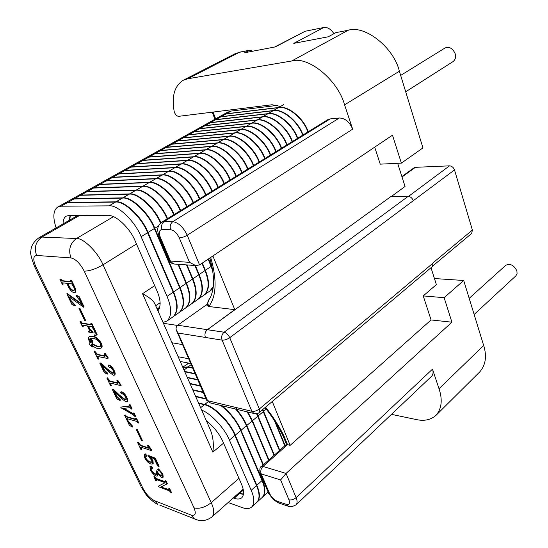 <?xml version="1.0" encoding="UTF-8"?>
<svg xmlns="http://www.w3.org/2000/svg" width="548" height="548" viewBox="0 0 548 548"><rect width="100%" height="100%" fill="white"/><g stroke="black" fill="none" stroke-linecap="round" stroke-linejoin="round"><path stroke-width="0.82" d="M159.153 236.633L159.276 236.914C157.324 230.859 156.296 226.468 161.831 222.146L164.181 221.543L172.812 221.666L339.328 117.991C345.172 118.217 349.617 121.937 352.659 129.157L344.576 104.839C338.02 80.097 308.168 55.752 291.742 60.979L187.676 78.796L183.224 80.261C174.511 85.906 171.49 96.27 174.161 111.354L174.538 112.614C175.668 115.018 177.059 116.258 178.696 116.327L272.075 104.757L280.535 106.435M400.67 75.412L444.983 48.012C449.339 46.347 452.764 48.306 455.251 53.889C456.094 57.184 455.354 59.746 453.052 61.582L405.698 91.783M469.177 298.331L505.742 265.314C510.215 263.239 513.928 265.116 516.894 270.938L517.065 273.616L515.894 275.829L474.136 314.463M207.028 304.407L177.703 325.224C176.209 326.492 175.75 328.136 176.326 330.149L178.073 333.047L205.411 337.438C204.425 334.349 205.082 331.766 207.384 329.691L234.791 309.654L212.898 255.964M374.695 147.152L380.244 164.153L401.376 163.133L422.946 147.892L399.382 71.226L344.576 104.839M397.656 163.311L405.047 186.471L391.224 196.595M254.786 413.699L253.936 413.487L251.888 411.308L222.098 340.137C221.125 336.986 221.789 334.349 224.091 332.218L207.397 329.711L390.827 196.602L408.178 196.348C410.514 196.602 412.219 198.047 413.308 200.684L229.735 337.678L259.327 408.993L259.259 412.473L432.509 266.451L433.05 262.814L472.39 230.064L471.677 233.441L433.091 265.691M189.526 262.334L179.299 237.907C176.929 233.071 174.052 230.352 170.668 229.749L162.05 229.53C159.201 229.975 158.619 232.537 160.304 237.229L170.462 261.06L189.526 262.334L195.704 265.54L199.554 264.937L392.491 135.185L401.376 163.133M408.548 196.362L449.511 165.845C451.833 166.023 453.497 167.387 454.504 169.935L413.308 200.684M454.504 169.935L472.39 230.064M161.831 222.146L327.629 119.765L330.204 118.909L339.328 117.991M252.662 51.217L249.998 50.156L244.709 52.738L275.315 46.895L305.126 31.27L323.717 27.516C327.396 26.968 330.8 29.023 333.944 33.695M323.717 27.516L293.776 43.367L328.197 36.798L335.883 32.647L348.144 30.27C364.845 24.715 393.759 47.423 399.382 71.226M272.26 401.513L290.145 445.36L431.077 319.943L423.234 295.913L436.386 284.624L430.995 267.732M449.511 165.845L415.418 167.325L402.02 176.983M434.448 278.542L463.697 280.487L444.133 297.68L423.234 295.913M431.077 319.943L451.915 322.19L444.133 297.68M463.697 280.487L483.672 345.487C486.994 356.221 485.686 365.023 479.747 371.9L436.016 415.336C441.715 408.657 442.716 399.793 439.017 388.744L432.502 369.147C433.495 372.099 433.187 374.483 431.577 376.305L296.105 504.804C297.434 503.201 297.434 500.817 296.105 497.639L432.502 369.147M451.915 322.19L286.056 473.424L280.624 479.945L261.191 473.883L269.479 493.33C271.411 497.194 274.034 499.865 277.356 501.331L286.193 504.311C289.262 505.003 290.173 503.489 288.926 499.776L280.624 479.945M391.457 414.357L416.268 419.542C424.125 421.323 430.707 419.919 436.016 415.336M305.126 31.27L274.575 47.039M401.883 176.559L414.076 167.777L415.418 167.325M290.145 445.36L286.488 444.332M207.411 329.697L224.105 332.211C226.406 332.855 228.283 334.677 229.735 337.678C227.071 339.465 224.522 340.287 222.098 340.137L205.418 337.458M234.791 309.654L208.857 306.517L206.973 305.531L208.726 300.099M283.021 435.845L284.213 436.544L287.529 444.661L262.971 466.444L286.056 473.424L296.105 497.639C293.735 499.57 291.337 500.283 288.926 499.776M206.534 400.019L207.569 400.677L235.119 407.294L237.147 409.431L253.936 413.487C256.478 413.959 258.252 413.617 259.259 412.473M56.115 227.9C52.663 217.255 53.197 210.295 57.732 207.021L63.993 203.52L67.336 202.685L115.512 202.089C123.964 200.609 141.843 217.556 147.57 232.736L173.189 292.207C178.004 303.873 177.922 312.093 172.935 316.874L166.941 321.073L163.037 322.409M69.226 220.385L70.11 215.426M159.324 308.613L156.865 308.401M57.732 207.021L61.047 206.199L109.004 205.863C117.409 204.425 135.329 221.488 141.131 236.715L167.037 296.393C171.908 308.092 171.88 316.319 166.941 321.073M63.054 223.927C63.089 219.954 64.171 217.357 66.308 216.131L69.26 215.419L108.833 215.7C115.772 214.645 130.458 228.715 135.26 241.195L157.002 290.926C160.79 299.77 161.098 306.407 157.927 310.826M198.698 403.355L204.349 404.746C213.213 405.91 230.229 422.912 234.887 435.461L256.471 485.576C259.745 493.186 259.882 498.769 256.875 502.31L251.703 507.037C249.326 508.887 246.182 509.071 242.264 507.599L228.132 502.516M243.442 494.399L238.401 493.358M201.685 410.137C210.987 413.411 225.139 429.009 229.393 440.065L251.203 490.309C254.512 497.94 254.683 503.516 251.703 507.037M206.37 420.775C213.953 426.947 219.488 433.941 222.968 441.763L241.305 483.706C244.113 490.152 244.264 494.844 241.757 497.783C239.832 499.262 237.298 499.427 234.147 498.269L233.249 497.954M64.205 203.411L70.61 199.828L73.973 198.972L122.382 198.102C130.89 196.581 148.72 213.405 154.358 228.53L179.682 287.796C184.443 299.414 184.306 307.634 179.264 312.442L173.134 316.73M75.747 216.645L75.795 215.467M160.153 303.702L158.92 303.544M64.411 203.294L67.753 202.452L115.943 201.835C124.403 200.356 142.274 217.296 147.994 232.468L173.593 291.933C178.408 303.592 178.326 311.812 173.332 316.6M69.637 220.152L70.418 215.426M159.434 308.339L156.714 308.058M178.004 264.3L186.108 283.419C190.807 295.009 190.615 303.222 185.525 308.058L179.456 312.305M70.815 199.719L77.165 196.17L80.549 195.294L129.184 194.163C137.452 192.711 154.57 208.226 160.543 223.132M71.021 199.595L74.384 198.739L122.814 197.855C131.315 196.328 149.145 213.145 154.783 228.269L180.087 287.515C184.84 299.139 184.697 307.36 179.655 312.168M76.151 216.412L76.186 215.467M160.153 303.38L159.31 303.277M186.498 264.896L192.464 279.096C197.109 290.646 196.862 298.852 191.725 303.715L185.717 307.921M77.371 196.061L83.652 192.547L87.057 191.656L135.911 190.266C144.186 188.786 161.187 204.048 167.133 218.871M178.538 264.335L186.505 283.152C191.204 294.735 191.012 302.941 185.916 307.784M77.569 195.944L80.96 195.067L129.609 193.917C137.856 192.471 154.933 207.911 160.927 222.796M194.869 265.485L198.76 274.815C203.349 286.323 203.048 294.523 197.862 299.42L191.916 303.578M83.858 192.437L90.078 188.957L93.503 188.053L142.569 186.409C150.885 184.881 167.846 200.034 173.716 214.809M187.019 264.931L192.862 278.829C197.506 290.372 197.253 298.578 192.115 303.448M84.056 192.321L87.461 191.43L136.329 190.019C144.603 188.539 161.605 203.794 167.544 218.618M201.979 263.307L204.986 270.575C209.521 282.049 209.172 290.241 203.938 295.166L198.054 299.283M90.276 188.855L96.441 185.409L99.887 184.484L149.152 182.587C157.509 181.025 174.435 196.068 180.23 210.781M195.383 265.52L199.15 274.548C203.733 286.056 203.431 294.255 198.246 299.153M90.475 188.738L93.907 187.827L142.98 186.169C151.296 184.642 168.263 199.787 174.127 214.556M208.172 259.142L212.658 270.602M213.288 286.474L209.953 290.954L204.123 295.03M96.64 185.299L102.736 181.888L106.209 180.95L155.673 178.812C164.064 177.21 180.956 192.136 186.676 206.802M202.363 263.047L205.37 270.315C209.905 281.782 209.548 289.981 204.315 294.899M96.832 185.183L100.284 184.265L149.563 182.354C157.92 180.785 174.846 195.821 180.635 210.535M102.935 181.785L108.977 178.401L112.47 177.449L162.126 175.072C170.551 173.435 187.402 188.252 193.054 202.863M208.562 258.882L212.172 267.767M213.199 287.275L210.137 290.824M103.134 181.669L106.6 180.73L156.077 178.573C164.475 176.97 181.361 191.896 187.074 206.555M109.175 178.299L115.162 174.956L118.669 173.983L168.51 171.373C176.97 169.695 193.78 184.409 199.369 198.965M109.367 178.189L112.861 177.23L162.523 174.839C170.955 173.195 187.8 188.012 193.451 202.623M115.354 174.846L121.279 171.538L124.807 170.551L174.826 167.709C183.327 165.996 200.095 180.6 205.61 195.109M115.546 174.737L119.053 173.764L168.9 171.14C177.374 169.462 194.177 184.169 199.76 198.725M121.471 171.435L127.342 168.147L130.89 167.147L181.08 164.085C189.615 162.338 206.343 176.84 211.795 191.293M121.663 171.325L125.191 170.339L175.216 167.483C183.724 165.77 200.486 180.367 206 194.869M127.533 168.044L133.349 164.797L136.918 163.784L187.272 160.496C195.835 158.715 212.528 173.113 217.912 187.519M127.725 167.941L131.267 166.935L181.47 163.859C190.005 162.112 206.733 176.607 212.179 191.06M133.541 164.695L139.302 161.475L142.884 160.448L193.396 156.94C201.993 155.132 218.645 169.421 223.968 183.779M133.726 164.585L137.288 163.571L187.656 160.269C196.225 158.488 212.912 172.88 218.289 187.279M139.487 161.372L145.193 158.18L148.796 157.139L199.465 153.426C208.096 151.577 224.707 165.777 229.961 180.08M139.672 161.27L143.254 160.235L193.78 156.721C202.376 154.906 219.029 169.195 224.344 183.546M145.378 158.084L151.036 154.92L154.646 153.865L205.473 149.947C214.131 148.063 230.701 162.16 235.893 176.415M145.562 157.982L149.159 156.934L199.842 153.207C208.473 151.358 225.084 165.551 230.331 179.847M151.221 154.824L156.817 151.693L160.448 150.625L211.418 146.501C220.104 144.59 236.633 158.584 241.764 172.784M151.399 154.721L155.016 153.659L205.843 149.727C214.501 147.85 231.071 161.934 236.263 176.189M157.002 151.591L162.551 148.494L166.195 147.405L217.303 143.09C226.016 141.144 242.511 155.043 247.58 169.195M157.18 151.488L160.811 150.419L211.788 146.282C220.474 144.371 237.003 158.365 242.127 172.565M162.729 148.392L168.229 145.323L171.894 144.227L223.132 139.706C231.873 137.733 248.326 151.543 253.334 165.64M162.907 148.296L166.558 147.207L217.666 142.877C226.386 140.932 242.874 154.824 247.943 168.976M168.407 145.227L173.86 142.179L177.531 141.069L228.906 136.363C237.668 134.363 254.08 148.07 259.033 162.126M168.585 145.124L172.243 144.028L223.495 139.5C232.236 137.527 248.682 151.323 253.69 165.421M174.038 142.083L179.436 139.062L183.121 137.945L234.619 133.048C243.408 131.02 259.779 144.638 264.677 158.639M174.209 141.98L177.888 140.87L229.263 136.157C238.031 134.15 254.436 147.857 259.389 161.907M179.614 138.966L184.964 135.979L188.663 134.849L240.277 129.766C249.093 127.711 265.424 141.233 270.26 155.194M179.785 138.87L183.47 137.747L234.976 132.842C243.764 130.814 260.136 144.425 265.026 158.427M185.135 135.883L190.437 132.924L194.156 131.78L245.888 126.52C254.724 124.437 271.013 137.87 275.795 151.775M185.306 135.788L189.005 134.657L240.634 129.568C249.45 127.506 265.773 141.028 270.609 154.974M190.608 132.828L195.862 129.89L199.595 128.739L251.436 123.3C260.293 121.19 276.548 134.534 281.268 148.392M190.779 132.732L194.492 131.589L246.237 126.321C255.073 124.232 271.363 137.658 276.137 151.563M196.033 129.801L201.246 126.889L204.986 125.718L256.937 120.115C265.814 117.978 282.028 131.232 286.693 145.042M196.205 129.705L199.931 128.547L251.779 123.101C260.643 120.985 276.891 134.329 281.61 148.179M201.411 126.794L206.575 123.91L210.329 122.731L262.382 116.957C271.281 114.792 287.453 127.965 292.07 141.727M201.582 126.698L205.322 125.533L257.279 119.916C266.157 117.779 282.364 131.027 287.036 144.836M206.74 123.821L211.857 120.964L215.624 119.772L267.773 113.833C276.692 111.641 292.824 124.725 297.393 138.439M206.904 123.725L210.658 122.547L262.718 116.765C271.623 114.594 287.789 127.759 292.406 141.521M212.021 120.868L217.097 118.039L220.871 116.84L273.116 110.737C282.056 108.518 298.146 121.519 302.66 135.185M212.186 120.779L215.953 119.587L268.109 113.635C277.028 111.45 293.159 124.526 297.722 138.233M217.261 117.95L222.289 115.135L226.071 113.929L278.411 107.668C287.364 105.428 303.421 118.341 307.88 131.958M217.419 117.854L221.2 116.656L273.452 110.538C282.391 108.326 298.482 121.32 302.989 134.979M222.447 115.053L227.434 112.265L231.229 111.045L277.781 105.346M222.611 114.957L226.399 113.751L278.74 107.477C287.7 105.237 303.75 118.142 308.202 131.76M195.739 396.636L206.096 399.108M220.817 405.479C229.975 412.822 236.599 421.193 240.682 430.591L262.04 480.575C265.28 488.165 265.376 493.748 262.334 497.324L257.039 502.153M198.506 402.931L204.719 404.458C213.583 405.616 230.592 422.611 235.25 435.153L256.82 485.261C260.095 492.871 260.225 498.454 257.218 501.995M243.483 494.097L238.743 493.056M192.869 390.128L203.24 392.526M235.626 409.068C240.599 414.829 244.196 420.398 246.429 425.775L263.074 465.06M268.116 492.008L262.499 497.159M195.554 396.225L205.932 398.697M221.933 405.753C230.77 413.076 237.147 421.254 241.045 430.29L262.382 480.26C265.622 487.857 265.718 493.44 262.677 497.009M190.094 383.826L200.452 386.141M247.148 411.843L252.114 421.001L268.582 460.183M192.691 389.731L203.061 392.121M236.421 409.26C241.175 414.87 244.634 420.275 246.785 425.474L263.417 464.752M187.395 377.709L197.753 379.956M256.574 413.706L274.034 455.354M189.923 383.436L200.28 385.751M247.799 412L252.464 420.706L268.924 459.882M184.786 371.784L195.136 373.955M262.499 409.746L279.432 450.566M187.231 377.332L197.588 379.572M257.026 413.617L274.37 455.052M182.847 367.379L187.841 367.16L192.588 368.126M274.418 420.576L284.782 445.825M184.628 371.421L194.972 373.585M262.848 409.452L279.768 450.271M182.751 367.174L188.841 363.146M182.806 367.29L188.176 366.907L192.437 367.77M275.713 422.611L285.111 445.531M187.005 364.002L188.581 363.091M161.064 487.158L168.969 490.097L168.777 488.72L169.27 488.905L171.079 492.734L169.291 490.768L158.632 486.802L158.345 486.192L165.017 482.665L155.933 479.363L156.146 480.74L155.666 480.562L153.858 476.76L155.611 478.692L165.243 482.185L165.037 480.795L165.914 480.658L167.359 483.733L160.975 486.973L169.25 489.748M153.858 476.76L154.707 476.623L155.988 478.383L165.51 481.836M156.057 479.411L156.523 480.432L156.146 480.74M158.345 486.192L165.058 482.754M168.777 488.72L169.647 488.59L171.449 492.419L171.079 492.734M150.81 469.8C152.104 472.266 153.625 473.773 155.372 474.315L156.742 474.328L156.057 470.972L156.543 471.143C157.646 473.458 159.043 474.965 160.742 475.664L162.009 475.63L161.763 473.547L159.694 470.979L158.858 471.006L157.728 469.924L158.043 468.896L158.584 468.937L162.879 473.938L163.181 477.185L161.811 477.555L157.557 473.534L157.454 475.965L156.091 476.068C153.824 474.952 151.94 472.883 150.44 469.862L149.96 466.451L151.015 466.115L152.529 467.533L152.604 468.163L151.817 468.533L150.399 467.814L150.81 469.8L151.186 469.492C152.481 471.958 154.002 473.465 155.748 474.006L156.899 474.143M156.057 470.972L156.92 470.835C158.023 473.15 159.42 474.657 161.119 475.349L162.16 475.445M150.679 467.821L151.186 469.492M149.96 466.451L151.015 466.115M158.132 474.383L157.454 475.965M145.145 457.888C146.652 460.361 148.275 461.8 150.022 462.204L151.892 462.252L151.741 460.423L148.748 456.717L148.412 455.881L148.796 455.58L155.31 458.149L159.119 466.238L158.735 466.554L157.612 465.91L154.235 458.751L149.446 456.854L152.618 461.128L153.002 460.82L153.2 463.786L151.001 464.074C148.59 463.286 146.487 461.19 144.706 457.799L144.247 454.224L145.446 453.881L147.131 455.998L146.323 456.34L144.549 455.374L145.145 457.888L145.528 457.58C147.035 460.053 148.659 461.498 150.399 461.902L152.036 462.08M144.823 455.354L145.528 457.58M144.247 454.224L145.446 453.881M150.638 457.327L153.002 460.82M137.493 442.359L140.336 445.627L148.344 448.223L147.624 445.613L148.501 445.462L151.549 449.874L151.351 450.586L141.117 447.243L140.644 447.25L140.918 448.709L141.302 448.408L141.754 449.36L140.891 449.504L137.493 442.359L137.877 442.058L140.72 445.319L148.652 447.894M140.925 447.202L141.302 448.408M137.123 429.269L142.35 440.318L141.959 440.626L141.48 440.469L136.247 429.427L137.123 429.269L136.733 429.577L141.959 440.626M124.567 415.192L126.246 416.905L135.753 419.665L135.616 418.377L136.5 418.22L138.651 422.782L138.254 423.083L136.548 421.344L126.814 418.569L128.616 421.72L132.691 426.289L132.411 427.05L129.424 425.385L124.567 415.192L125.437 415.028L126.643 416.603L136.041 419.33M127.177 418.604L127.328 419.015M123.903 408.315L133.438 413.822M123.451 408.582L132.705 413.959L133.404 414.165L133.13 413.103L133.616 413.24L135.308 416.836L133.061 414.706L121.067 407.815L120.724 407.102L129.527 406.123L129.232 404.835L130.116 404.671L132.089 408.849L131.684 409.151L129.924 407.685L123.793 408.329M120.724 407.102L129.629 405.91M133.13 413.103L134.013 412.945L135.705 416.535L135.308 416.836M112.367 389.539L113.183 389.751L119.252 395.553L124.807 399.821L126.061 399.78L125.752 397.156L122.8 393.738L121.951 394.149L120.834 393.026L120.718 392.046L121.238 392.032C123.238 392.861 124.965 394.745 126.424 397.684C127.431 399.677 127.622 401.026 126.999 401.725L125.869 401.807L121.574 398.595L113.888 390.991L116.738 396.992L120.033 400.444L116.902 399.067L112.367 389.539L113.587 389.457L119.649 395.259L125.211 399.526L126.232 399.595M114.813 391.799L117.142 396.704L120.142 399.54L120.43 400.15L120.033 400.444M120.718 392.046L121.649 391.738C123.643 392.567 125.369 394.45 126.828 397.389C127.835 399.382 128.027 400.725 127.403 401.424L126.999 401.725M122.677 393.717L122.19 394.115M106.922 378.086L109.819 381.387L117.71 383.333L116.902 380.504L117.799 380.333L121.149 385.319L120.738 385.614L110.648 383.107L110.223 383.134L110.511 384.765L110.915 384.47L111.395 385.477L110.518 385.655L106.922 378.086L107.326 377.798L110.223 381.1L118.019 383.011M110.504 383.079L110.915 384.47M99.77 363.05L100.579 363.228L106.675 369.016L112.237 373.215L113.436 373.147L113.135 370.386L110.155 366.948L109.319 367.42L108.203 366.297L108.079 365.269L108.586 365.242C110.573 366.016 112.313 367.9 113.806 370.907C114.861 373.01 115.059 374.421 114.388 375.14L113.32 375.243L109.018 372.085L101.291 364.502L104.216 370.64L107.524 374.092L104.408 372.798L99.77 363.05L100.99 362.94L107.086 368.722L112.648 372.921L113.614 372.962M102.223 365.304L104.62 370.352L107.641 373.181L107.935 373.798L107.524 374.092M108.079 365.269L108.997 364.947C110.991 365.721 112.73 367.612 114.224 370.612C115.272 372.715 115.47 374.126 114.799 374.846L114.388 375.14M110.066 366.934L109.538 367.386M94.194 351.33L97.112 354.652L104.956 356.31L104.106 353.385L105.011 353.2L108.196 357.817L107.983 358.55L97.558 356.44L97.852 358.145L98.27 357.858L98.756 358.892L97.88 359.07L94.194 351.33L94.612 351.049L97.53 354.364L105.257 355.995M97.845 356.385L98.27 357.858M91.249 344.37L92.53 346.377L92.18 347.062L89.598 344.61L89.982 342.644L89.31 341.356C88.29 338.931 88.262 337.369 89.228 336.671L92.242 336.479C95.153 336.65 98.058 339.027 100.948 343.617C101.969 346.062 101.955 347.596 100.928 348.233L97.948 348.459C95.982 348.316 93.735 346.939 91.208 344.322L90.927 345.35L92.18 347.062M89.228 336.671L92.66 336.191C95.571 336.362 98.476 338.739 101.373 343.329C102.387 345.774 102.38 347.309 101.346 347.946L100.928 348.233M88.365 331.321L89.303 331.307L89.112 329.56L87.399 325.957L82.638 325.135L82.851 326.587L82.385 326.505L80.07 321.635L81.775 323.341L91.064 324.909L90.852 323.436L91.331 323.512L96.715 334.938L94.92 335.801L94.53 335.232C95.331 334.513 95.277 333.068 94.372 330.896L91.941 326.738L87.872 326.039L89.577 329.643L92.653 332.8L88.728 332.088L88.365 331.321L89.475 331.108M88.481 326.142L90.002 329.362L92.715 331.739L93.078 332.513L92.653 332.8M90.852 323.436L91.763 323.231L97.14 334.65L96.715 334.938M80.07 321.635L80.953 321.429L82.2 323.06L91.352 324.601M82.789 325.163L83.275 326.307L82.851 326.587M79.885 308.277L85.687 320.546L85.262 320.827L84.796 320.751L78.987 308.49L79.885 308.277L79.453 308.558L85.262 320.827M66.829 293.803L82.008 304.667L80.227 300.893L76.199 296.112L76.021 295.475L76.46 295.201L79.323 296.824L84.077 306.928L83.645 307.209L68.479 296.365L70.665 300.962L71.096 300.688L75.172 305.044L75.412 305.674L74.98 305.955L71.863 304.38L66.829 293.803L67.267 293.529L81.584 303.777M69.329 296.975L71.096 300.688M70.555 280.371L71.466 280.144L74.644 286.892C75.96 289.556 76.199 291.365 75.371 292.31L74.103 292.728C72.021 292.2 70.13 290.228 68.425 286.796L66.76 283.275L62.335 282.83L62.76 284.337L62.308 284.289L59.903 279.233L61.623 280.939L70.795 281.939L70.555 280.371L71.021 280.418L74.206 287.173C75.521 289.83 75.761 291.639 74.932 292.591M59.903 279.233L60.801 279.014L62.068 280.672L71.082 281.645M62.691 282.823L63.198 284.07L62.76 284.337M209.884 428.748C213.028 435.941 214.021 443.736 212.85 452.127L142.542 293.721C149.351 297.304 153.454 300.674 154.851 303.839L209.884 428.748M68.527 286.09C69.911 288.83 71.411 290.33 73.028 290.577L74.014 290.447C74.631 289.762 74.432 288.426 73.411 286.44L71.699 283.83L67.219 283.33L68.527 286.09L68.966 285.816C70.35 288.556 71.85 290.056 73.466 290.303L74.213 290.276M74.206 287.173L74.644 286.892M71.021 280.418L71.466 280.144M61.623 280.939L62.068 280.672M60.691 279.987L61.129 279.713M60.355 279.288L60.801 279.014M62.431 283.645L62.869 283.371M67.822 283.398L68.966 285.816M73.028 290.577L73.466 290.303M76.021 295.475L78.885 297.105L79.323 296.824M78.885 297.105L83.645 307.209M70.665 300.962L74.74 305.318L75.172 305.044M74.74 305.318L74.98 305.955M78.987 308.49L79.453 308.558M82.529 325.916L82.954 325.635M88.612 331.362L89.036 331.081M92.29 332.026L92.715 331.739M91.927 331.958L92.352 331.677M89.577 329.643L90.002 329.362M91.331 323.512L91.763 323.231M81.775 323.341L82.2 323.06M80.851 322.382L81.275 322.108M80.529 321.71L80.953 321.429M90.345 342.521L91.591 342.116L91.653 340.938L89.468 339.164L90.345 342.521L91.749 341.973M92.379 341.274L92.256 343.733L91.66 344.028L96.934 346.418L100.531 346.302L100.469 343.528C97.9 340.109 95.475 338.438 93.194 338.52L89.975 338.486L92.379 341.274L92.797 340.993L92.674 343.452L92.256 343.733M92.112 346.658L92.53 346.377M90.927 345.35L91.345 345.062M100.948 343.617L101.373 343.329M92.242 336.479L92.66 336.191M89.776 341.445L90.194 341.164L90.763 342.24M89.742 339.123L90.194 341.164M90.509 338.287L92.797 340.993M92.133 343.808L97.352 346.131L100.716 346.144M96.934 346.418L97.352 346.131M104.106 353.385L107.778 358.104L108.196 357.817M107.778 358.104L107.983 358.55M105.058 354.474L105.476 354.186M104.586 353.487L105.011 353.2M97.112 354.652L97.53 354.364M95.119 352.391L95.537 352.111M94.66 351.426L95.078 351.145M97.852 358.145L98.345 359.173M106.675 369.016L107.086 368.722M112.237 373.215L112.648 372.921M100.579 363.228L100.99 362.94M107.23 373.469L107.641 373.181M104.216 370.64L104.62 370.352M113.806 370.907L114.224 370.612M108.586 365.242L108.997 364.947M116.902 380.504L120.533 385.182L120.944 384.888M120.533 385.182L120.738 385.614M117.841 381.586L118.252 381.292M117.388 380.627L117.799 380.333M109.819 381.387L110.223 381.1M107.84 379.148L108.244 378.853M107.387 378.202L107.798 377.908M110.511 384.765L110.991 385.771M119.252 395.553L119.649 395.259M124.807 399.821L125.211 399.526M113.183 389.751L113.587 389.457M119.738 399.835L120.142 399.54M116.738 396.992L117.142 396.704M126.424 397.684L126.828 397.389M121.238 392.032L121.649 391.738M132.705 413.959L133.102 413.658M129.232 404.835L130.116 404.671M129.718 404.972L131.684 409.151M129.047 406.205L129.451 405.91M133.616 413.24L134.013 412.945M135.616 418.377L136.5 418.22M136.103 418.521L138.254 423.083M126.246 416.905L126.643 416.603M125.341 415.946L125.732 415.651M125.047 415.329L125.437 415.028M126.937 419.309L128.225 422.022L132.301 426.591L132.691 426.289M132.301 426.591L132.411 427.05M128.225 422.022L128.616 421.72M136.247 429.427L136.733 429.577M147.624 445.613L151.166 450.182L151.549 449.874M151.166 450.182L151.351 450.586M148.542 446.682L148.933 446.373M148.111 445.771L148.501 445.462M140.336 445.627L140.72 445.319M138.391 443.401L138.781 443.099M137.966 442.51L138.356 442.209M140.918 448.709L141.37 449.661M148.412 455.881L154.92 458.457L155.31 458.149M154.92 458.457L158.735 466.554M150.022 462.204L150.399 461.902M145.069 454.182L146.659 455.703L147.042 455.395M146.659 455.703L146.754 456.306M152.618 461.128L152.823 464.094M157.666 469.204L158.201 469.246L162.503 474.253L162.879 473.938M162.503 474.253L162.797 477.493M158.201 469.246L158.584 468.937M160.742 475.664L161.119 475.349M156.543 471.143L156.92 470.835M155.372 474.315L155.748 474.006M150.638 466.423L152.145 467.841L152.529 467.533M152.145 467.841L152.228 468.472M165.037 480.795L165.914 480.658M165.53 480.973L166.982 484.048M155.611 478.692L155.988 478.383M154.687 477.671L155.063 477.363M154.337 476.931L154.707 476.623M155.796 480L156.166 479.692M169.27 488.905L169.647 488.59M238.127 409.657L209.589 402.759L207.569 400.677L178.367 333.787L177.251 332.985M235.113 407.28L251.888 411.308C254.313 411.623 256.793 410.856 259.327 408.993L433.119 263.04M178.073 333.047L178.367 333.787M170.668 229.749C169.606 226.351 170.318 223.659 172.812 221.666C178.477 222.618 183.279 227.139 187.231 235.236L199.554 264.937M179.299 237.907C181.724 237.805 184.368 236.907 187.231 235.236L352.659 129.157M213.056 112.073L215.665 118.834M249.237 50.402L239.373 52.307L187.676 78.796M249.998 50.156L240.127 52.06L234.797 53.868L183.224 80.261M348.144 30.27L291.742 60.979M483.672 345.487L439.017 388.744M162.05 229.53C160.989 226.173 161.694 223.516 164.181 221.543L330.204 118.909M224.091 332.218L408.178 196.348M210.692 257.45C217.029 279.535 216.494 295.776 209.083 306.154L208.857 306.517M177.703 325.224L207.384 329.691M265.533 407.185C273.308 416.98 279.535 426.769 284.213 436.544M286.467 444.332L261.321 466.615L262.971 466.444C260.93 468.643 260.334 471.122 261.191 473.883L259.848 472.629M209.083 306.154C207.644 304.346 207.418 302.469 208.404 300.53C210.117 297.687 211.042 297.571 212.857 289.55C214.364 281.158 213.35 270.657 209.802 258.046M163.434 323.32L177.436 325.43M172.004 342.767L182.313 344.569M178.155 356.734L188.485 358.714M174.785 264.074L173.805 263.999L169.421 260.69L159.276 236.914L160.304 237.229M169.291 260.382L169.421 260.69C170.572 262.663 172.031 263.766 173.805 263.999L195.704 265.54M210.473 402.972L206.685 400.314L206.233 399.376L207.233 399.965M206.062 398.992L176.326 330.149M277.356 501.331L279.603 503.304M268.123 492.022L269.479 493.33M286.193 504.311L288.447 506.304M147.57 232.736L141.131 236.715M173.189 292.207L167.037 296.393M67.336 202.685L61.047 206.199M115.512 202.089L109.004 205.863M157.803 308.524L157.125 308.99M204.349 404.746L200.616 407.705M234.887 435.461L229.393 440.065M256.471 485.576L251.203 490.309M239.305 493.666L234.147 498.269M154.358 228.53L147.994 232.468M179.682 287.796L173.593 291.933M73.973 198.972L67.753 202.452M122.382 198.102L115.943 201.835M159.79 307.168L158.201 308.25M158.598 225.906L154.783 228.269M186.108 283.419L180.087 287.515M80.549 195.294L74.384 198.739M129.184 194.163L122.814 197.855M192.464 279.096L186.505 283.152M87.057 191.656L80.96 195.067M135.911 190.266L129.609 193.917M198.76 274.815L192.862 278.829M93.503 188.053L87.461 191.43M142.569 186.409L136.329 190.019M204.986 270.575L199.15 274.548M99.887 184.484L93.907 187.827M149.152 182.587L142.98 186.169M211.144 266.383L205.37 270.315M106.209 180.95L100.284 184.265M155.673 178.812L149.563 182.354M112.47 177.449L106.6 180.73M162.126 175.072L156.077 178.573M118.669 173.983L112.861 177.23M168.51 171.373L162.523 174.839M124.807 170.551L119.053 173.764M174.826 167.709L168.9 171.14M130.89 167.147L125.191 170.339M181.08 164.085L175.216 167.483M136.918 163.784L131.267 166.935M187.272 160.496L181.47 163.859M142.884 160.448L137.288 163.571M193.396 156.94L187.656 160.269M148.796 157.139L143.254 160.235M199.465 153.426L193.78 156.721M154.646 153.865L149.159 156.934M205.473 149.947L199.842 153.207M160.448 150.625L155.016 153.659M211.418 146.501L205.843 149.727M166.195 147.405L160.811 150.419M217.303 143.09L211.788 146.282M171.894 144.227L166.558 147.207M223.132 139.706L217.666 142.877M177.531 141.069L172.243 144.028M228.906 136.363L223.495 139.5M183.121 137.945L177.888 140.87M234.619 133.048L229.263 136.157M188.663 134.849L183.47 137.747M240.277 129.766L234.976 132.842M194.156 131.78L189.005 134.657M245.888 126.52L240.634 129.568M199.595 128.739L194.492 131.589M251.436 123.3L246.237 126.321M204.986 125.718L199.931 128.547M256.937 120.115L251.779 123.101M210.329 122.731L205.322 125.533M262.382 116.957L257.279 119.916M215.624 119.772L210.658 122.547M267.773 113.833L262.718 116.765M220.871 116.84L215.953 119.587M273.116 110.737L268.109 113.635M226.071 113.929L221.2 116.656M278.411 107.668L273.452 110.538M231.229 111.045L226.399 113.751M283.659 104.627L278.74 107.477M207.98 401.869L204.719 404.458M240.682 430.591L235.25 435.153M262.04 480.575L256.82 485.261M243.319 490.083L239.647 493.364M246.429 425.775L241.045 430.29M262.903 479.795L262.382 480.26M252.114 421.001L246.785 425.474M257.738 416.281L252.464 420.706M263.314 411.603L258.087 415.987M187.841 367.16L184.012 370.03M266.26 409.13L263.663 411.308M191.101 364.715L188.176 366.907M36.641 255.45C33.127 255.957 32.88 259.731 35.894 266.773L142.939 488.323C146.172 494.289 150.022 498.399 154.488 500.66L191.019 515.017C195.362 516.202 196.362 513.812 194.026 507.852L84.207 271.144C80.172 263.472 75.768 259.067 70.987 257.923L36.641 255.45C33.901 247.792 35.661 241.668 41.922 237.072L76.446 238.524L113.422 216.707M136.473 243.976L103.017 264.8L211.233 502.68L238.949 478.322M142.542 293.721L154.694 285.638M223.57 443.147L212.85 452.127M79.522 215.494L41.922 237.072L38.99 237.716C33.599 241.723 30.9 246.155 30.907 251.005C29.989 252.32 31.168 257.402 34.428 266.253L34.175 265.718M194.026 507.852C199.376 509.119 205.11 507.4 211.233 502.68C214.213 509.25 214.508 513.949 212.124 516.791L243.134 489.138M70.987 257.923C68.185 249.854 70.007 243.387 76.446 238.524C83.152 237.709 97.914 252.21 103.017 264.8C95.736 268.972 89.468 271.089 84.207 271.144M35.894 266.773L34.428 266.253L140.802 486.179M196.424 519.641L194.341 518.819L191.019 515.017M142.939 488.323L141.247 487.104L145.946 494.406C147.672 496.858 154.152 503.112 157.762 504.324L154.488 500.66M159.817 505.133L194.341 518.819C196.088 519.579 203.514 523.374 212.124 516.791M286.494 444.353L283.015 435.852M283.049 435.9C278.418 426.289 272.418 416.85 265.047 407.596M180.23 361.447L190.567 363.482M296.105 504.804C292.132 506.927 289.323 507.338 287.693 506.051L278.857 503.05L274.247 500.249C269.589 494.967 267.616 492.392 268.328 492.515L260.047 473.102C259.546 468.889 259.971 466.725 261.321 466.615M240.127 52.06L234.797 53.868M212.206 112.176L214.926 119.245M210.322 290.693L212.98 288.837M187.169 363.872L188.286 363.036M155.694 305.743L160.126 302.722M77.782 215.48L38.99 237.716"/></g></svg>

